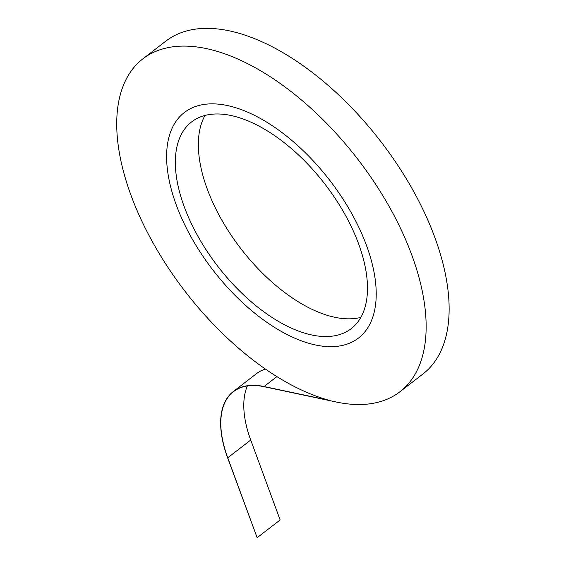 <?xml version="1.0" encoding="UTF-8"?>
<svg xmlns="http://www.w3.org/2000/svg" width="566" height="566" viewBox="0 0 566 566"><rect width="100%" height="100%" fill="white"/><g stroke="black" fill="none" stroke-linecap="round" stroke-linejoin="round"><path stroke-width="0.85" d="M205.005 115.443A130.59 67.524 -127.7 0 0 240.953 248.792A130.59 67.524 -127.7 0 0 360.825 317.385A130.59 67.524 -127.7 0 1 240.953 248.792A130.59 67.524 -127.7 0 1 205.005 115.443M231.034 115.506A130.59 67.524 -127.7 0 0 191.648 121.888A130.59 67.524 -127.7 0 0 217.967 266.529A130.59 67.524 -127.7 0 0 351.196 328.669A130.59 67.524 -127.7 0 0 344.418 213.453A130.59 67.524 -127.7 0 0 231.034 115.506A130.59 67.524 -127.7 0 0 191.648 121.888A130.59 67.524 -127.7 0 0 217.967 266.529A130.59 67.524 -127.7 0 0 351.196 328.669A130.59 67.524 -127.7 0 0 344.418 213.453A130.59 67.524 -127.7 0 0 231.034 115.506M227.362 105.531A142.462 73.658 -127.7 0 0 184.396 112.493A142.462 73.658 -127.7 0 0 213.106 270.279A142.462 73.658 -127.7 0 0 358.448 338.072A142.462 73.658 -127.7 0 0 351.054 212.377A142.462 73.658 -127.7 0 0 227.362 105.531A142.462 73.658 -127.7 0 0 184.396 112.493A142.462 73.658 -127.7 0 0 213.106 270.279A142.462 73.658 -127.7 0 0 358.448 338.072A142.462 73.658 -127.7 0 0 351.054 212.377A142.462 73.658 -127.7 0 0 227.362 105.531A142.462 73.658 -127.7 0 0 184.396 112.493A142.462 73.658 -127.7 0 0 213.106 270.279A142.462 73.658 -127.7 0 0 358.448 338.072A142.462 73.658 -127.7 0 0 351.054 212.377A142.462 73.658 -127.7 0 0 227.362 105.531A142.462 73.658 -127.7 0 0 184.396 112.493A142.462 73.658 -127.7 0 0 213.106 270.279A142.462 73.658 -127.7 0 0 358.448 338.072A142.462 73.658 -127.7 0 0 351.054 212.377A142.462 73.658 -127.7 0 0 227.362 105.531M336.459 402.051A210.297 108.736 -127.7 0 0 399.893 391.778A210.297 108.736 -127.7 0 0 357.507 158.855A210.297 108.736 -127.7 0 0 142.95 58.779A210.297 108.736 -127.7 0 0 151.596 240.239A210.297 108.736 -127.7 0 0 329.971 400.509L264.053 386.528L329.971 400.509A210.297 108.736 -127.7 0 1 151.596 240.239A210.297 108.736 -127.7 0 1 142.95 58.779L165.937 41.049A210.297 108.736 -127.7 0 1 380.493 141.118A210.297 108.736 -127.7 0 1 422.88 374.041A210.297 108.736 -127.7 0 0 380.493 141.118A210.297 108.736 -127.7 0 0 165.937 41.049L142.95 58.779A210.297 108.736 -127.7 0 1 357.507 158.855A210.297 108.736 -127.7 0 1 399.893 391.778L422.88 374.041L399.893 391.778A210.297 108.736 -127.7 0 1 336.459 402.051L264.117 386.712L336.459 402.051M250.724 440.037A101.647 52.553 52.3 0 1 247.37 385.941A101.647 52.553 52.3 0 0 250.724 440.037L227.744 457.774A101.647 52.553 52.3 0 1 233.461 391.679A101.647 52.553 52.3 0 1 264.117 386.712A101.647 52.553 52.3 0 0 233.461 391.679A101.647 52.553 52.3 0 0 227.744 457.774L257.148 537.7L227.596 457.745A101.866 52.673 52.3 0 1 233.326 391.502A101.866 52.673 52.3 0 1 264.053 386.528L276.88 376.631L264.053 386.528A101.866 52.673 52.3 0 0 233.326 391.502A101.866 52.673 52.3 0 0 227.596 457.745L257.148 537.7L227.744 457.774L250.724 440.037L280.135 519.963L257.148 537.7L280.135 519.963L250.724 440.037M256.313 373.765A101.866 52.673 52.3 0 1 265.426 369.103A101.866 52.673 52.3 0 0 256.313 373.765L233.326 391.502L256.313 373.765"/></g></svg>
